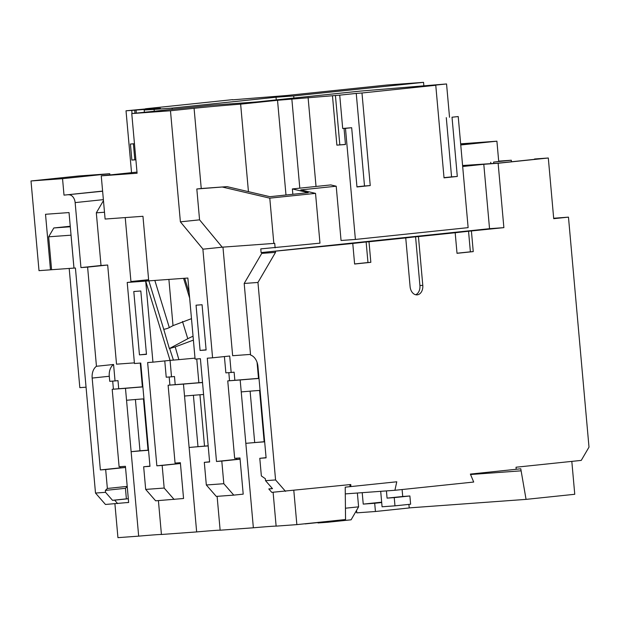 <?xml version="1.0" encoding="UTF-8"?>
<svg xmlns="http://www.w3.org/2000/svg" width="620" height="620" viewBox="0 0 620 620"><rect width="100%" height="100%" fill="white"/><g stroke="black" fill="none" stroke-linecap="round" stroke-linejoin="round"><path stroke-width="0.93" d="M209.599 461.799L204.306 462.357L209.614 461.97L200.399 358.701L195.091 359.089L187.86 278.039L148.722 280.883L142.957 216.295L105.106 219.046L101.246 175.847L137.09 173.236L131.766 113.584L211.451 105.237L256.649 101.944L360.53 91.07L446.555 83.956L430.032 85.692L435.767 85.273L444.029 177.847L457.304 176.452L452.019 117.211L458.219 116.56L452.019 117.211M131.766 113.584L170.477 110.763L180.389 221.844L199.57 219.837L222.216 247.179L202.887 249.194L212.583 357.81L229.702 356.019L231.167 372.481L234.12 372.171L234.848 380.293L227.749 380.882L234.662 458.335L239.971 457.955L243.203 494.156L242.629 494.202L243.203 494.156M199.57 219.837L196.819 188.984L201.244 188.519L194.083 108.291L170.477 110.763M194.083 108.291A33.046 0.519 174.9 0 1 240.638 104.144L248.442 191.658M285.983 194.998L277.528 100.285L240.638 104.144M277.528 100.285L339.721 95.147L342.697 128.472L351.672 127.712L356.965 186.961L370.241 185.566L361.979 92.992L435.767 85.273M356.95 186.775L364.506 185.984L356.244 93.411L339.721 95.147M356.244 93.411L361.979 92.992M48.654 236.809L51.592 269.723L73.958 268.096L71.021 235.181L48.654 236.809L53.824 227.966L70.246 226.246M193.053 336.226A25.823 5.464 -17.1 0 0 187.783 338.737L169.369 348.579L175.204 346.913L178.878 359.639L195.006 358.143M193.393 340.101L175.204 346.913M152.939 362.158L170.058 360.367L145.708 281.108L152.939 362.158L147.638 362.545L156.852 465.814L180.435 463.458M293.88 98.053L293.686 95.937L423.545 82.344L386.988 85.01L286.642 95.511L232.578 99.835M423.545 82.344L423.832 85.583M460.652 143.832L496.907 141.19L498.689 161.146L511.306 160.224L511.438 161.766M493.721 163.478L493.597 162.076L511.306 160.224M493.597 162.076L505.486 160.743L498.689 161.146M490.854 163.688L490.73 162.285M462.582 165.509L498.217 163.153L542.485 158.518L534.541 158.999L548.305 157.999L553.714 218.682L568.47 217.139L553.675 218.248M275.117 247.853L274.714 243.327L273.831 243.42L269.785 198.16L315.534 193.37L319.974 243.156L260.78 248.891L261.113 252.596L489.536 228.687L483.794 164.292L462.675 166.509M458.219 116.56L468.131 227.641L355.392 239.444L341.054 240.49L336.211 186.209L300.793 189.914L315.534 193.37M457.01 253.216L470.379 251.821L468.542 231.245L503.874 227.641L489.536 228.687M261.113 252.596L352.772 243.458L354.609 264.027L370.838 262.33L369.001 241.761L405.743 237.91L410.099 286.665A8.882 6.378 85.8 0 0 417.089 294.864A8.882 6.378 85.8 0 0 422.786 285.339L418.438 236.584L455.181 232.74L457.018 253.309L473.246 251.612L471.409 231.035M354.601 263.942L367.97 262.539L366.133 241.971L352.772 243.458M366.133 241.971L369.001 241.761M415.64 294.74A8.882 6.378 85.8 0 0 419.918 285.549L415.571 236.794L405.743 237.91M415.571 236.794L418.438 236.584M468.542 231.245L455.181 232.74M69.192 268.445L79.833 387.647L86.056 387.19M128.642 502.433L105.462 504.471L95.503 493.055L75.423 268.003L73.989 268.111L69.029 212.567L45.516 214.28L50.476 269.824L39.006 270.661L31 180.97L62.543 178.668L64.007 195.13L102.625 191.231M62.543 178.668L109.763 173.724L78.221 176.026L31 180.97M145.514 108.95L126.023 110.802L131.541 172.678M232.562 99.65L145.499 108.764M51.592 269.708L50.476 269.824M293.686 95.937L276.032 97.224L172.151 108.105L154.109 109.415L154.264 111.228M154.109 109.415L144.197 109.996L160.425 108.299L126.023 110.802M483.794 164.292L498.131 163.254L503.874 227.641M102.61 191.084L64.007 195.13M144.398 112.259L144.197 109.996M172.259 109.345L172.151 108.105M109.763 173.724L109.872 174.949M136.989 172.104L101.246 175.847M103.37 199.64L75.144 202.601L80.949 267.6L87.606 267.119L96.456 366.273L113.576 364.483L115.041 380.936L117.994 380.626L118.715 388.748L142.871 386.787M75.144 202.601A8.261 5.75 -96 0 0 68.681 194.788M95.503 493.055L105.54 492.327L112.507 500.317L114.661 500.162L117.645 503.587M115.041 380.936L109.74 381.323L109.283 376.27L92.171 378.06L100.37 469.929L105.671 469.542L107.361 488.467L105.369 490.404L105.54 492.327M92.171 378.06A12.392 8.626 84 0 1 96.456 366.273M125.232 217.581L130.936 281.542L148.614 279.69M133.796 291.501L139.446 354.857L146.475 354.346L140.817 290.989L133.796 291.501M149.955 466.116L143.662 466.775L149.97 466.318L140.756 363.049L134.447 363.506L127.216 282.457L148.722 280.883M143.662 466.775L145.684 489.405L164.176 488.056L162.161 465.426L156.852 465.814M568.47 217.139L589 447.129L581.25 460.396L516.026 467.224L516.204 469.286L470.371 474.083L473.703 482.042L394.909 490.288L345.418 493.892M394.909 490.288L396.769 481.786L345.224 487.165L345.549 519.521L296.856 524.621L276.125 526.132L273.102 492.264M204.306 462.357L206.328 484.987L223.82 483.709L221.797 461.079L216.496 461.466L236.561 459.366L236.46 458.211M212.583 357.81L207.281 358.197L216.496 461.466M203.035 249.186L180.389 221.844M196.052 305.187L200.09 350.44L206.111 350.006L202.074 304.746L196.052 305.187M350.935 486.584L350.75 484.53L271.769 492.357L268.778 488.932L272.505 488.661L265.538 480.671L275.575 479.942L257.951 282.457L244.187 283.456L261.756 253.379L275.52 252.379L257.951 282.457M336.211 186.209L330.739 184.923L292.369 188.937L292.849 194.285M355.392 239.444L345.479 128.363L351.672 127.712M498.131 163.254L548.305 157.999M275.451 251.549L275.52 252.379M275.575 479.942L285.526 491.358M266.081 457.653L259.788 458.312L266.096 457.854L257.943 366.482A12.392 8.626 84 0 0 250.573 355.043L244.187 283.456M259.788 458.312L261.361 475.935L265.368 478.749L265.538 480.671M349.889 484.615L350.067 486.661M355.539 512.128L356.725 512.004M356.57 510.338L356.795 512.856L375.433 511.5L374.697 503.269L381.695 502.533M408.906 504.386L409.223 507.958L375.433 511.5M293.81 490.49L296.856 524.621M264.655 441.688L245.83 443.339L253.363 527.79L220.139 530.208L217.116 496.341M264.67 441.835A24.785 0.388 174.9 0 0 245.83 443.339L240.172 379.975L227.749 380.882M208.173 445.796L189.123 447.469L196.656 531.921L161.433 534.486L158.41 500.619M208.181 445.935A24.785 0.388 174.9 0 0 189.123 447.469L183.466 384.106L168.113 385.229L175.065 463.094L180.366 462.706L183.559 498.503L155.636 500.821L145.684 489.405M257.075 362.382L258.501 378.363M259.579 390.437L264.159 441.719M196.742 358.965L198.865 382.703M199.942 394.769L204.515 446.067M183.559 498.488L182.985 498.542M148.529 450.143L139.988 450.763L135.416 399.512M148.544 450.283A24.785 0.388 -5.1 0 0 131.13 451.693L125.48 388.329A24.785 0.388 174.9 0 1 142.887 386.926M126.542 400.264A24.785 0.388 174.9 0 1 143.949 398.861M139.988 450.763L131.13 451.693L138.671 536.145A24.785 0.388 174.9 0 1 161.433 534.486M202.515 382.439L168.113 385.229M197.974 446.539L193.401 395.281M202.523 382.579A24.785 0.388 -5.1 0 0 183.466 384.106M203.593 394.506A24.785 0.388 -5.1 0 0 184.528 396.041M196.656 531.921A24.785 0.388 174.9 0 1 220.139 530.208M258.997 378.324L234.848 380.293M254.681 442.409L250.108 391.158M259.013 378.479A24.785 0.388 -5.1 0 0 240.172 379.975M260.082 390.406A24.785 0.388 -5.1 0 0 241.234 391.91M253.363 527.79A24.785 0.388 174.9 0 1 276.125 526.132M125.48 388.329L112.197 389.298L119.11 466.759L125.418 466.294L128.65 502.502L126.503 502.657M118.715 388.748L112.197 389.298M138.671 536.145L117.94 537.656L114.909 503.789M229.54 380.696L228.827 372.651M240.072 459.11L236.561 459.366M272.413 488.552L268.778 488.932M240.079 459.172L221.797 461.079M223.82 483.709L233.771 495.124L216.279 496.403L206.328 484.987M242.629 494.202L233.771 495.124M222.96 247.124L232.647 355.71L250.519 354.408M127.216 282.457L147.281 280.349L130.936 281.542M178.878 359.639L170.058 360.367L171.531 376.821L174.476 376.51L175.204 384.632M169.183 376.991L169.903 385.043M176.855 462.962L176.925 463.714M180.435 463.512L162.161 465.426M164.176 488.056L174.135 499.472M409.223 507.889L526.062 499.379L574.755 494.279L571.818 461.389M516.204 469.262L520.769 468.79L526.062 499.379M104.501 212.242L96.317 212.838L101.014 265.5L80.949 267.6M134.393 362.871L116.521 364.173L107.678 265.019L101.014 265.5M171.531 376.821L166.222 377.208L164.773 360.918M231.167 372.481L225.866 372.868L224.409 356.578M112.693 381.106L113.413 389.174M120.334 466.666L120.435 467.829L125.527 467.457M120.435 467.829L100.37 469.929M127.232 486.561L125.442 488.304L126.379 498.868L128.317 498.728L114.661 500.162M125.527 467.464L105.671 469.542M127.216 486.39L107.361 488.467M140.26 363.08L142.375 386.818M143.452 398.893L148.033 450.182M107.678 265.019L87.606 267.119M125.442 488.304L105.369 490.404M126.379 498.868L112.507 500.317M109.283 376.27A12.392 8.626 84 0 1 113.576 364.483M146.452 354.129L139.446 354.857M206.096 349.812L200.09 350.44M470.557 474.517L520.955 470.844M381.664 502.177L363.235 504.107L362.212 492.668M363.235 504.107L374.697 503.269M300.654 524.226L305.118 523.753M328.313 521.327L327.779 522.249L318.029 522.954L317.983 522.412M345.433 508.214L358.6 506.835L357.368 493.024M358.6 506.835L351.098 519.808L327.779 522.249M305.133 523.9L317.998 522.552M380.696 491.327L382.075 506.78L394.979 505.843L394.243 497.612L387.074 498.131L386.43 490.908M402.101 489.536L402.721 496.496L387.074 498.131M402.721 496.496L409.89 495.977L394.243 497.612M409.89 495.977L410.618 504.207L394.979 505.843M273.831 243.42L222.216 247.179M196.819 188.984L227.052 186.636L269.894 196.687L308.264 192.665L292.369 188.937M222.626 187.1L269.785 198.16M201.244 188.519L227.052 186.636M299.801 188.162L291.865 99.239M308.094 97.541L316.029 186.465M345.464 144.421L336.877 145.134L345.472 144.514L344.046 128.464L345.479 128.363M336.877 145.134L332.467 95.767M367.97 262.539L370.838 262.33M470.379 251.821L473.246 251.612M364.506 185.984L370.241 185.566M444.005 177.661L451.569 176.87L446.284 117.622M451.569 176.87L457.304 176.452M446.555 83.956L449.531 117.288M342.697 128.472L344.046 128.464M339.822 144.832L335.42 95.457M96.317 212.838L103.463 200.609M53.824 227.966L70.293 226.765M136.323 113.103L136.051 110.073M133.385 143.809L134.811 159.766L131.858 160.069L135.888 159.782M131.858 160.069L130.425 144.026L134.455 143.732M131.758 110.383L132.037 113.553M134.703 110.081L134.99 113.243M134.811 159.766L135.881 159.681M460.745 144.886L491.087 141.709L460.66 143.925M460.753 144.971L496.907 141.19M154.837 280.442L169.322 327.592A4.131 0.876 162.9 0 1 163.726 329.259L169.369 348.579M169.322 327.592L173.019 325.616L191.487 318.657M276.272 99.89L276.032 97.224M187.783 338.737L182.482 321.486M184.706 278.264L189.178 292.826M419.918 285.549L422.786 285.339M163.726 329.259L148.862 280.876M173.422 360.119L169.655 348.556M168.896 279.419L173.019 325.616M183.582 278.349L189.65 298.088"/></g></svg>

